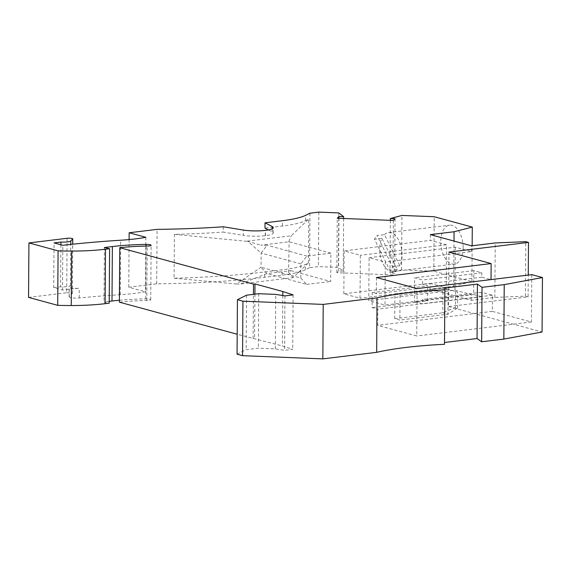 <?xml version="1.0" encoding="UTF-8"?>
<svg xmlns="http://www.w3.org/2000/svg" width="571" height="571" viewBox="0 0 571 571"><rect width="100%" height="100%" fill="white"/><g stroke="black" fill="none" stroke-linecap="round" stroke-linejoin="round"><path stroke-width="0.43" stroke-dasharray="2.85 2.14" d="M369.08 257.664L455.28 247.179L471.482 251.59L385.282 262.075L384.982 305.035L368.78 300.617L369.08 257.664L385.282 262.075M448.949 252.075L448.57 306.548L528.111 296.87L528.261 275.058M343.828 293.822L344.127 250.869L360.337 255.28L360.037 298.24L343.828 293.822L430.027 283.337L429.984 289.097L453.688 286.214L454.002 241.062M394.718 318.647L394.889 293.851L400.035 295.25L399.864 320.053L394.718 318.647L442.81 312.801L455.487 307.441L457.542 308.005L447.957 314.2L448.128 289.404L457.657 292.059L442.982 287.998L442.81 312.801L447.957 314.2L399.864 320.053M376.453 277.513L376.339 293.68L372.221 292.559L372.114 307.612L377.774 309.154L377.659 325.32L416.759 335.969L417.094 288.583M394.889 293.851L442.982 287.998L448.128 289.404L400.035 295.25M455.594 291.503L455.487 307.441M53.724 287.641L60.597 286.799A8.108 1.499 0.4 0 0 70.454 285.678L69.291 286.863A6.759 1.249 0.4 0 0 69.184 287.085A6.759 1.249 0.4 0 0 79.29 288.234A289.283 53.417 0.4 0 0 62.51 290.032L53.724 287.641L54.038 242.911M62.51 290.032L62.817 245.302M531.772 274.63L531.444 322.015L492.345 311.366L492.459 295.207L481.66 292.266L481.624 296.692L473.652 294.522L473.816 270.604L481.796 272.781L481.76 277.206L491.024 279.59M448.57 306.548L542.072 332.008M430.027 283.337L446.229 287.755L446.529 244.795L360.337 255.28M446.529 244.795L430.327 240.384L344.127 250.869M473.652 294.522L414.46 301.724L422.433 303.893L422.461 299.461L427.608 300.867L372.114 307.612M481.624 296.692L422.433 303.893M481.76 277.206L422.569 284.408L422.604 279.976L414.625 277.806L414.46 301.724M481.796 272.781L422.604 279.976M455.28 247.179L454.98 290.132L368.78 300.617M454.98 290.132L471.182 294.55L384.982 305.035M481.66 292.266L422.461 299.461M492.459 295.207L377.774 309.154M309.939 213.204L309.561 267.671L318.44 266.593L338.403 267.385L343.257 271.139L338.574 270.954L336.869 272.695L392.969 274.936L394.675 273.195L389.993 273.002L401.549 269.912L433.839 271.196L471.91 281.567L453.688 286.214M318.818 212.119L318.44 266.593M444.516 342.507L444.509 344.299M237.058 354.177L246.165 349.659L258.377 348.174L275.336 348.852L284.586 350.358L292.723 349.366L282.445 345.983L237.193 334.242M119.403 300.239A74.801 13.811 0.4 0 1 145.698 298.883A4.504 0.835 0.4 0 1 150.744 299.739A4.504 0.835 0.4 0 1 146.783 300.539A65.786 12.148 0.4 0 0 119.389 302.166M109.239 301.36L104.015 301.995L109.225 303.187M28.55 297.391L66.707 292.752L67.085 238.285M309.561 267.671L305.307 269.776A63.081 11.648 0.4 0 1 282.117 275.165L264.616 277.292A225.295 41.597 0.4 0 1 156.69 283.83L128.775 287.227L145.455 291.774A67.592 12.483 0.4 0 1 120.253 294.693A289.283 53.417 0.4 0 0 79.219 297.976A6.759 1.249 0.4 0 1 69.12 296.827A6.759 1.249 0.4 0 1 69.227 296.606L72.31 293.451A3.604 0.664 0.4 0 0 72.367 293.337A3.604 0.664 0.4 0 0 70.44 292.737A3.604 0.664 0.4 0 0 66.707 292.752M528.111 296.87L525.406 296.135L494.843 297.42L471.139 300.303L429.984 289.097M390.357 220.349L389.993 273.002M401.549 269.912L401.934 215.438M384.469 234.638A19.6 11.02 83.1 0 1 388.53 232.59A19.6 11.02 83.1 0 1 402.084 255.094A19.6 11.02 83.1 0 1 399.9 265.772L384.469 234.638L377.067 235.537L392.498 266.678A19.6 11.02 83.1 0 1 389.922 270.368L374.49 239.228A19.6 11.02 83.1 0 1 377.067 235.537M399.9 265.772L392.498 266.678M60.89 244.781L60.597 286.799M156.69 283.83L157.075 229.364M128.775 287.227L129.103 239.57M343.621 218.479L343.257 271.139M338.938 218.293L338.574 270.954M457.542 308.005L457.657 292.059M473.816 270.604L414.625 277.806M444.738 288.055L444.359 342.529M463.124 247.671A19.6 11.02 83.1 0 1 457.264 262.938A19.6 11.02 83.1 0 1 454.302 264.08A19.6 11.02 83.1 0 1 440.748 241.576A19.6 11.02 83.1 0 1 449.57 225.167A19.6 11.02 83.1 0 1 463.124 247.671M471.91 281.567L472.16 245.758M433.839 271.196L434.217 216.73M145.833 237.308L145.455 291.774M336.869 272.695L337.247 218.222M491.024 279.726L376.339 293.68M372.221 292.559L427.715 285.807L422.569 284.408M430.37 234.631L430.327 240.384M494.843 297.42L495.221 242.953M471.139 300.303L471.182 294.55M471.482 251.59L471.525 245.837M446.229 287.755L360.037 298.24M525.406 296.135L525.791 241.669M246.551 295.193L246.165 349.659M284.965 295.892L284.586 350.358M275.336 348.852L275.714 294.386M393.348 220.463L392.969 274.936M397.323 269.469A19.6 11.02 83.1 0 1 393.262 271.51A19.6 11.02 83.1 0 1 379.708 249.006A19.6 11.02 83.1 0 1 381.892 238.328L397.323 269.469L389.922 270.368M104.393 247.529L104.015 301.995M531.444 322.015L416.759 335.969M492.345 311.366L377.659 325.32M253.11 338.582L253.424 294.358M395.053 218.722L394.675 273.195M293.109 294.9L292.723 349.366M258.756 293.708L258.377 348.174M338.789 212.919L338.403 267.385M427.608 300.867L427.715 285.807M223.247 226.773L223.204 232.083L243.346 235.359L243.389 230.049M290.967 270.661L330.709 281.489L330.902 253.146L306.855 256.072L300.888 263.873L300.789 278.048L261.047 267.221L266.921 273.588L290.967 270.661L288.569 272.381L293.051 277.613L308.361 262.967L305.349 264.459A63.081 11.648 -179.6 0 1 282.153 269.847L264.651 271.974A225.295 41.597 -179.6 0 1 174.091 278.213L174.398 234.374A225.295 41.597 0.4 0 0 223.204 232.083M330.902 253.146L289.104 241.761L260.876 245.195L267.121 245.245L261.147 253.053L247.85 241.397L260.876 245.195M306.855 256.072L267.121 245.245M288.569 272.381L289.104 241.761M174.398 234.374L247.85 241.397M247.243 241.126L291.274 235.773L308.668 219.128L305.649 220.62A63.081 11.648 -179.6 0 1 282.459 226.009L264.994 228.136M288.783 241.469L291.274 235.773M308.361 262.967L308.668 219.128M300.888 263.873L261.147 253.053L261.047 267.221L236.473 284.001L240.327 284.03L293.051 277.613M300.789 278.048L306.663 284.408L266.921 273.588L240.327 284.03M306.663 284.408L330.709 281.489M268.427 229.913L272.16 231.855A18.022 3.326 -179.6 0 1 273.231 232.997A18.022 3.326 -179.6 0 1 265.494 235.673L265.265 235.702A18.022 3.326 -179.6 0 1 243.346 235.359M174.091 278.213L236.473 284.001M381.892 238.328L374.49 239.228M282.795 295.535L282.445 345.983M254.902 294.179L254.595 338.403M72.31 293.451L72.66 244.217M70.454 285.678L70.747 244.424M69.227 296.606L69.291 286.863M120.253 294.693L120.631 240.227M79.219 297.976L79.29 288.234M146.783 300.539L147.161 246.072M145.698 298.883L146.062 246.094M264.616 277.292L264.651 271.974M282.117 275.165L282.153 269.847M305.307 269.776L305.349 264.459M305.649 220.62L305.692 215.31M282.459 226.009L282.495 220.691M265.265 235.702L265.308 230.384M265.494 235.673L265.529 230.356M272.16 231.855L272.181 228.807M393.262 271.51L454.302 264.08M150.744 299.739L151.122 245.273M69.12 296.827L69.184 287.085M72.367 293.337L72.71 244.21M273.231 232.997L273.266 227.679M388.53 232.59L449.57 225.167"/><path stroke-width="0.86" d="M528.261 275.058L528.489 242.404L448.949 252.075L491.131 263.566L376.453 277.513L417.094 288.583L531.772 274.63L542.45 277.542L542.072 332.008L503.85 339.088L481.653 341.786L477.056 338.546L444.516 342.507M71.247 305.535L71.625 251.069A85.614 15.81 0.4 0 1 58.078 250.862L57.7 305.335A85.614 15.81 0.4 0 0 71.247 305.535A63.081 11.648 0.4 0 0 105.107 303.686L109.225 303.187L109.603 248.72L104.393 247.529L112.373 246.558A74.801 13.811 0.4 0 1 146.076 244.409A4.504 0.835 0.4 0 1 151.122 245.273A4.504 0.835 0.4 0 1 147.161 246.072A65.786 12.148 0.4 0 0 119.774 247.693L253.495 284.115L254.973 283.93L282.823 291.517L293.109 294.9L284.965 295.892L275.714 294.386L258.756 293.708L246.551 295.193L237.436 299.704L242.939 301.202L242.554 355.676L322.836 358.881L376.66 352.328L377.038 297.862L323.215 304.407L242.939 301.202M129.103 239.57L129.153 232.761L145.833 237.308A67.592 12.483 0.4 0 1 120.631 240.227A289.283 53.417 0.4 0 0 62.817 245.302L54.038 242.911L60.911 242.075L60.89 244.781M491.024 279.59L491.131 263.566M268.427 229.913L264.994 228.136L265.03 222.818L282.495 220.691A63.081 11.648 0.4 0 0 305.692 215.31L309.939 213.204L318.818 212.119L338.789 212.919L343.635 216.673L343.621 218.479M377.038 297.862A135.177 24.96 0.4 0 1 444.888 289.832L444.509 344.299A135.177 24.96 0.4 0 0 376.66 352.328M237.436 299.704L237.058 354.177L242.554 355.676M237.193 334.242L119.389 302.166L119.774 247.693M119.403 300.239A74.801 13.811 0.4 0 0 111.995 301.024L109.239 301.36M57.7 305.335L28.55 297.391L28.928 242.925L67.085 238.285A3.604 0.664 0.4 0 1 70.818 238.264A3.604 0.664 0.4 0 1 72.753 238.871A3.604 0.664 0.4 0 1 72.695 238.985L70.768 240.948A8.108 1.499 0.4 0 1 60.911 242.075M454.002 241.062L454.066 231.747L472.288 227.094L434.217 216.73L401.934 215.438L390.371 218.536L390.357 220.349M129.153 232.761L157.075 229.364A225.295 41.597 0.4 0 0 223.247 226.773L243.389 230.049A18.022 3.326 -179.6 0 0 265.308 230.384L265.529 230.356A18.022 3.326 -179.6 0 0 273.266 227.679A18.022 3.326 -179.6 0 0 272.203 226.544L265.03 222.818M390.371 218.536L395.053 218.722L393.348 220.463L337.247 218.222L338.953 216.48L343.635 216.673M338.953 216.48L338.938 218.293M481.653 341.786L482.031 287.32L504.229 284.622L503.85 339.088M477.056 338.546L477.435 284.08L444.738 288.055L444.888 289.832M482.031 287.32L477.435 284.08M454.066 231.747L430.37 234.631L471.525 245.837L495.221 242.953L525.791 241.669L528.489 242.404M58.078 250.862L28.928 242.925M71.625 251.069A63.081 11.648 0.4 0 0 105.492 249.22L109.603 248.72M504.229 284.622L542.45 277.542M472.16 245.758L472.288 227.094M253.424 294.358L253.495 284.115M323.215 304.407L322.836 358.881M282.823 291.517L282.795 295.535M254.973 283.93L254.902 294.179M72.66 244.217L72.695 238.985M70.747 244.424L70.768 240.948M105.107 303.686L105.492 249.22M146.062 246.094L146.076 244.409M111.995 301.024L112.373 246.558M272.181 228.807L272.203 226.544M72.71 244.21L72.753 238.871"/></g></svg>
